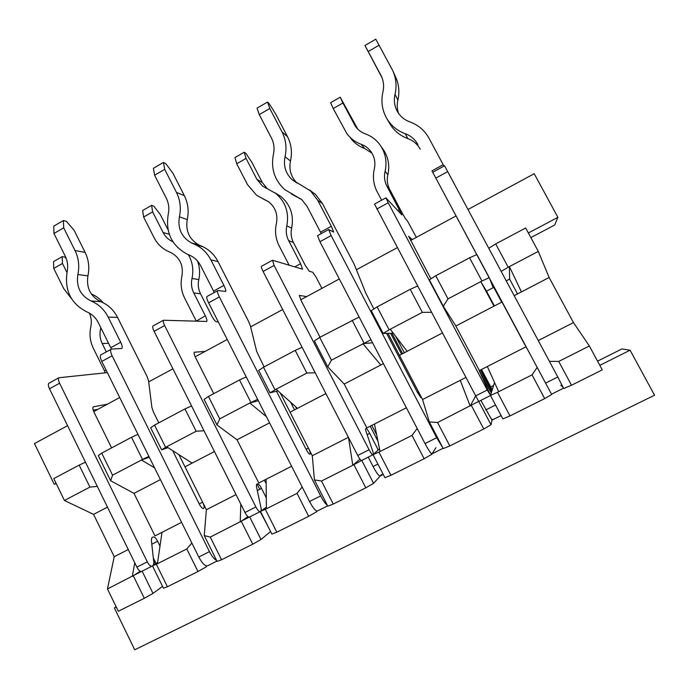 <?xml version="1.0" encoding="UTF-8"?>
<svg xmlns="http://www.w3.org/2000/svg" width="689" height="689" viewBox="0 0 689 689"><rect width="100%" height="100%" fill="white"/><g stroke="black" fill="none" stroke-linecap="round" stroke-linejoin="round"><path stroke-width="1.03" d="M560.803 385.289L563.249 387.494M315.183 372.732L306.855 373.059L295.211 350.382L263.491 367.228L275.006 389.802L270.071 392.842L258.659 370.441L263.491 367.228M302.092 347.282L295.211 350.382M589.371 345.99L558.736 361.432L571.5 385.237L602.272 369.881L589.371 345.99L573.472 322.607L549.124 277.495L538.307 251.399L509.395 266.591L521.427 291.895L514.218 295.641M549.124 277.495L521.427 291.895M506.286 280.828L509.602 279.097L509.395 266.591L508.198 267.229L495.701 243.915L488.828 248.229M538.307 251.399L525.681 227.999L495.701 243.915M321.513 481.017L333.261 504.055L327.8 506.191L314.417 479.923L321.513 481.017L352.777 465.256L348.522 437.567M314.417 479.923L312.289 455.73L348.401 437.326M359.951 459.158L352.777 465.256L353.905 464.687L365.79 487.829L373.576 483.359L381.646 474.385M333.261 504.055L365.79 487.829M312.289 455.73L290.078 412.194L297.476 408.344L276.108 389.225L275.006 389.802M162.552 586.382L153.001 593.393L144.32 598.285L118.319 611.255L107.458 588.931L141.348 571.508M144.32 598.285L133.356 575.875M107.458 588.931L114.228 556.686L93.558 514.373L64.439 500.49L89.915 487.097L79.166 465.118L53.785 478.588L64.439 500.49M544.689 398.604L532.046 374.885L497.484 392.308L509.981 415.915L544.689 398.604L551.682 394.513L537.205 367.418L532.046 374.885M316.217 510.773L316.699 511.729L308.672 516.319L297.028 493.358L302.161 487.002M509.602 279.097L517.542 293.91M494.375 305.959L486.503 291.189L493.221 287.666L489.25 277.65L476.926 254.568L469.588 257.789L435.767 275.746L429.35 279.82L443.294 306.209L455.842 326L479.406 370.553L487.33 366.514L498.681 391.705M494.814 383.136L494.22 383.437L490.482 395.452L497.484 392.308M277.9 390.835L270.071 392.842M468.055 209.447L534.216 173.723L557.901 217.328L528.368 232.977M56.197 483.557L54.216 484.221L34.45 443.57L67.574 425.69M93.721 411.566L119.705 397.536M148.686 381.887L172.913 368.804M195.185 356.781L227.232 339.479M250.624 326.844L282.688 309.542M300.723 299.793L339.315 278.959M356.635 269.606L397.165 247.721M410.601 240.47L455.92 216.001M54.216 484.221L56.05 483.256M150.658 427.783L154.534 425.087L165.593 447.316L161.622 449.839L150.658 427.783M203.987 430.728L196.15 431.254L184.962 408.93L154.534 425.087M184.962 408.93L191.542 405.933M156.36 564.274L167.418 586.761L163.439 588.182L152.476 565.867L157.411 563.748L162.001 532.33L154.982 535.913L134.002 493.341L110.653 480.767L98.286 455.593L101.705 453.138L112.557 475.195L141.443 460.011L149.315 457.263M148.893 456.411L142.494 459.46L131.521 437.308L101.705 453.138M131.521 437.308L137.964 434.354M142.494 459.46L141.443 460.011L154.56 467.84M537.205 367.418L501.98 302.006L494.004 306.149L480.784 281.637L486.503 291.189M431.168 453.405L431.676 454.378L435.965 447.669M412.013 435.396L378.916 452.079L390.904 475.307L424.14 458.728L412.013 435.396L417.189 428.515M424.14 458.728L431.676 454.378M379.518 448.84L373.042 454.662L378.916 452.079M406.389 407.767L374.471 424.036L380.061 451.502M390.904 475.307L384.918 477.701L373.042 454.662M116.26 607.018L114.383 607.956L134.734 649.796L654.55 395.228L630.099 350.219L599.826 365.351M167.418 586.761L197.976 571.525L186.788 548.935L191.835 543.027M205.985 565.79L206.45 566.728L197.976 571.525M157.411 563.748L186.788 548.935M152.476 565.867L157.592 562.517M155.49 562.379L153.88 563.43M142.106 571.155L153.001 593.393M134.743 562.792L132.314 576.4L140.22 571.267M153.802 562.465L155.12 561.613M114.228 556.686L128.249 549.538M93.558 514.373L107.475 507.138M265.308 509.352L276.823 532.201L271.871 534.096L260.468 511.419L266.41 508.801L266.118 479.268L258.806 482.989L237.016 439.78L269.571 422.848M266.118 479.268L291.628 466.264M266.41 508.801L297.028 493.358M276.823 532.201L308.672 516.319M210.274 537.101L221.557 559.769L217.095 561.414L204.245 535.56L210.274 537.101L249.082 517.189M221.557 559.769L252.742 544.207L241.339 521.435M249.668 516.931L261.002 539.513L252.742 544.207M240.788 504.072L240.254 521.986L247.885 516.595M270.579 531.52L261.002 539.513M204.245 535.56L206.381 509.714L185.005 466.823L214.425 451.528M260.468 511.419L266.393 507.156M237.016 439.78L216.966 424.975L204.108 399.405L208.448 396.459L219.731 418.86L249.831 403.031L258.323 400.697M478.579 401.454L437.558 422.521L449.805 445.929L443.26 448.599L429.316 421.901L422.555 399.525L399.456 355.317L407.156 351.312L390.25 329.221L383.127 333.424L393.333 333.252M396.898 337.903L396.451 337.929M383.127 333.424L371.242 310.67L377.116 306.889L389.104 329.824M501.213 271.354L508.198 267.229M573.472 322.607L538.273 340.547M431.219 312.298L422.34 312.358L410.213 289.32L377.116 306.889M417.413 286.124L410.213 289.32M435.767 275.746L448.005 298.862L443.294 306.209M469.588 257.789L481.973 281.009L448.005 298.862M79.166 465.118L85.462 462.207M97.33 486.417L89.915 487.097M192.11 463.129L166.643 446.765L196.15 431.254M166.643 446.765L165.593 447.316M257.617 399.301L249.831 403.031L266.488 416.767M250.925 402.462L239.514 379.966L208.448 396.459M239.514 379.966L246.24 376.917M219.731 418.86L216.966 424.975M481.973 281.009L489.25 277.65M465.643 377.563L460.252 380.319L470.191 406.071L475.488 396.227M361.398 460.553L353.905 464.687M374.471 424.036L366.858 427.912L344.207 384.04L327.757 366.841L314.365 340.874L319.705 337.377L331.452 360.132L327.757 366.841M383.42 363.654L380.845 364.998L362.845 343.63L372.568 342.812M361.768 460.407L373.576 483.359M168.038 447.661L161.622 449.839M134.002 493.341L160.399 479.622M162.001 532.33L181.586 522.348M331.452 360.132L370.975 339.763M422.34 312.358L390.25 329.221M359.141 317.026L319.705 337.377M363.981 343.036L352.105 320.178M494.004 306.149L455.842 326M563.774 388.475L571.5 385.237M630.099 350.219L621.952 348.927L597.552 361.139M530.866 237.61L554.705 225.002L557.901 217.328M116.122 606.742L114.383 607.956M549.409 361.337L558.736 361.432M449.805 445.929L483.756 428.989L471.371 405.468M429.316 421.901L437.558 422.521M483.756 428.989L491.024 424.768L492.196 419.136M478.726 401.446L491.024 424.768M460.252 380.319L422.555 399.525M442.192 333.097L407.156 351.312M525.922 346.843L487.33 366.514M509.981 415.915L502.858 418.86L490.482 395.452M297.476 408.344L325.897 393.565M276.108 389.225L306.855 373.059M380.845 364.998L344.207 384.04M206.381 509.714L236.034 494.599M112.557 475.195L110.653 480.767M381.973 77.607L364.937 45.5L375.789 39.204L392.652 70.424C396.123 77.978 396.916 85.936 395.038 94.272C393.729 100.103 394.392 105.615 397.01 110.817C399.853 116.105 404.107 119.791 409.783 121.867C418.283 124.967 424.717 130.471 429.101 138.394L443.182 164.697L431.969 170.872L551.157 393.522M443.949 166.118L443.182 164.697M432.925 172.181L444.551 165.782L557.789 376.995L563.524 388.2L551.51 394.194M476.754 254.637L431.969 170.872M379.183 45.164L368.21 51.52L381.026 75.514C383.592 80.656 384.221 86.116 382.938 91.895C380.871 101.205 382.068 109.939 386.538 118.086L389.586 123.331C393.815 130.583 399.896 135.673 407.845 138.592C413.297 140.599 417.422 144.139 420.23 149.229M393.143 71.51L395.555 76.849C398.948 84.23 399.723 91.981 397.88 100.12C396.847 104.65 397.071 109.069 398.552 113.366M490.077 279.725L524.794 344.646L489.836 279.131M491.136 282.421L501.687 302.161M501.79 302.101L490.749 281.431M490.525 280.871L501.85 302.075M386.538 118.086C390.87 125.519 397.105 130.729 405.244 133.709C410.833 135.759 415.062 139.393 417.939 144.604M364.937 45.5L368.21 51.52M401.584 354.206L390.654 333.295M391.946 333.269L402.617 353.672M395.632 336.258L404.365 352.759M387.967 333.338L418.499 391.765L417.388 392.334M386.581 333.364L417.456 392.454L420.919 397.639L418.499 391.765M373.851 308.991L365.764 293.04L354.241 264.343L322.461 203.556L315.441 194.358L310.593 190.956L317.775 200.37L331.314 226.285L320.549 232.21L321.263 233.614M317.655 235.604L328.679 229.54L333.709 232.098L331.314 226.285M328.679 229.54L331.142 235.569L436.671 437.722L442.751 447.626M291.456 194.048L301.506 199.397M310.593 190.956L291.964 179.579C285.591 173.378 283.282 165.773 285.039 156.791C286.96 147.997 285.944 139.695 281.982 131.866L269.787 108.509L267.504 102.067L269.184 103.651L275.583 113.883L287.502 136.68C291.369 144.328 292.369 152.433 290.491 161.002C288.794 169.623 290.956 176.961 296.985 183.007M309.439 189.931L315.441 194.358M317.534 235.664L319.929 241.727L425.027 443.561C428.782 450.563 431.116 453.973 432.037 453.801L443.096 448.289M269.787 108.509L259.253 114.607L271.406 137.929C274.007 143.079 274.678 148.54 273.412 154.327C270.699 168.443 274.498 180.217 284.798 189.656L301.696 199.56L307.061 206.338L320.549 232.21M259.253 114.607L257.075 108.113L267.504 102.067M294.522 409.877L290.603 402.195M295.615 406.682L296.675 408.758M280.259 392.937L308.388 448.083L306.08 449.271M276.47 391.206L306.14 449.392C308.017 452.862 309.352 454.456 310.145 454.163C310.515 453.276 309.929 451.252 308.388 448.083M264.085 366.918L256.67 351.381L250.4 325.94L248.617 321.505L218.025 261.587C214.546 254.93 209.525 249.986 202.962 246.74L195.478 244.681C202.187 248.006 207.32 253.07 210.886 259.882L223.908 285.418L213.564 291.111L214.236 292.506M207.139 296.408L217.965 290.534L225.647 291.447C226.061 290.62 225.484 288.613 223.908 285.418M217.586 290.655C217.147 291.516 217.733 293.6 219.36 296.916L320.669 495.891C323.201 500.739 325.415 503.857 327.318 505.235M195.478 244.681L191.447 242.924C181.534 237.24 177.521 228.541 179.398 216.828C181.241 208.242 180.26 200.086 176.444 192.369L164.705 169.356L163.448 162.466L165.808 163.612L172.879 173.18L184.359 195.667C188.088 203.195 189.053 211.153 187.244 219.541C185.41 230.97 189.337 239.471 199.026 245.026L202.962 246.74M206.907 296.537C206.424 297.415 206.993 299.508 208.603 302.815L309.516 501.48C313.202 508.336 315.889 511.471 317.586 510.902L327.645 505.89M164.705 169.356L154.586 175.213L166.282 198.199C168.788 203.272 169.434 208.638 168.228 214.288C165.377 232.494 171.759 245.827 187.391 254.275L189.845 255.3C194.548 257.462 198.131 260.907 200.594 265.618L213.564 291.111M154.586 175.213L153.423 168.28L163.448 162.466M191.585 463.404L191.137 462.508M178.942 454.662L202.626 502.186L199.207 503.935M172.655 450.623L199.267 504.047C201.119 507.457 202.618 508.913 203.763 508.439C204.461 507.397 204.082 505.313 202.626 502.186M158.806 422.822L153.458 412.091L151.881 407.406L148.574 380.939L147.05 376.461L117.569 317.405C113.754 309.998 108.156 304.745 100.775 301.653C90.44 296.434 86.151 287.838 87.925 275.858C89.648 267.651 88.717 259.831 85.126 252.407L74.067 230.238L66.377 221.29L63.388 220.549L63.698 227.844L75.006 250.529C78.675 258.134 79.631 266.135 77.857 274.541C76.057 286.805 80.432 295.607 91 300.947C98.544 304.116 104.263 309.49 108.164 317.078L120.704 342.235L110.765 347.704L111.394 349.108M101.076 354.757L111.532 349.09L121.841 348.453C122.573 347.463 122.194 345.396 120.704 342.235M110.998 349.306C110.214 350.339 110.585 352.492 112.126 355.774L209.473 551.648C211.928 556.402 214.313 559.347 216.63 560.476M100.74 354.947C99.922 355.998 100.275 358.159 101.808 361.432L198.776 557.013C202.394 563.714 205.408 566.599 207.811 565.678L216.949 561.113M63.698 227.844L53.966 233.476L65.231 256.136C67.643 261.14 68.271 266.402 67.109 271.922C64.378 290.491 71.001 303.832 86.986 311.945C91.947 314.046 95.711 317.595 98.269 322.581L110.765 347.704M53.966 233.476L53.751 226.147L63.388 220.549M159.994 546.084L157.617 541.253C155.903 538.083 154.388 536.671 153.07 537.015L151.813 537.747L151.347 540.038L153.845 562.835L153.328 565.299L152.08 566.134C150.693 566.591 149.108 565.161 147.317 561.845L59.599 383.222C58.35 380.509 58.117 378.683 58.91 377.753L107.355 372.62M66.342 258.754L64.869 257.092L62.182 256.652L62.449 263.474L53.742 268.452L53.544 261.605L62.182 256.652M107.381 404.193L93.308 406.846C92.559 407.759 92.808 409.576 94.057 412.289L111.601 447.893M106.347 351.864L102.205 343.518C100.017 338.979 99.457 334.234 100.508 329.273L100.818 327.706M103.066 302.686C99.905 298.793 96.064 295.925 91.551 294.074L91.327 293.979M151.89 566.229L141.676 571.379C140.263 571.853 138.661 570.44 136.87 567.125L49.487 388.777C48.247 386.064 48.032 384.229 48.841 383.291L49.169 383.11M106.08 370.062L104.521 370.915L105.331 372.827M104.521 370.915L93.368 348.393C90.061 341.52 89.208 334.329 90.802 326.819C91.809 322.064 91.327 317.483 89.337 313.082M97.959 409.283L93.213 410.179M156.058 563.524L153.302 557.935M66.971 272.568L62.449 263.474M71.372 298.475L63.827 288.794L53.742 268.452M266.298 497.837L261.544 488.415C259.805 485.177 258.435 483.644 257.428 483.824L256.523 484.384L256.429 486.52L261.183 508.663L261.079 510.971L260.184 511.626C259.142 511.91 257.712 510.36 255.886 506.966L164.637 325.544C163.319 322.796 162.923 321.031 163.439 320.239L206.579 321.453M168.073 229.885L160.21 214.391L153.793 206.123L151.614 205.356L152.639 211.867L143.622 217.026L142.675 210.481L151.614 205.356M266.161 483.652L264.387 480.147M205.141 351.407L194.281 352.225C193.798 353.009 194.212 354.775 195.538 357.513L213.754 393.643M206.769 321.35C207.234 320.574 206.752 318.723 205.331 315.803L193.755 292.954L200.508 293.772L211.85 316.13C213.685 319.532 215.192 321.418 216.38 321.789L218.275 321.849M200.508 293.772C198.294 289.277 197.717 284.548 198.794 279.596C200.198 273.232 199.758 267.031 197.476 260.985M193.755 292.954C191.49 288.364 190.913 283.532 191.998 278.477C193.798 270.002 192.584 262.07 188.347 254.68M260.046 511.694L249.34 517.094C248.273 517.396 246.826 515.854 245 512.47L154.103 331.323C152.794 328.584 152.415 326.81 152.958 326.009L153.199 325.871M205.331 315.803L196.296 321.143M196.141 320.824L184.6 298.01C181.181 291.051 180.303 283.739 181.948 276.074C183.618 265.032 179.683 257.083 170.14 252.208L169.244 251.847C162.544 248.979 157.48 244.242 154.043 237.636L143.622 217.026M259.736 489.336L257.066 484.04M267.633 525.673L260.158 511.643M172.887 241.718L172.655 241.658C168.46 239.738 165.274 236.689 163.095 232.503L152.639 211.867M378.252 449.977L369.709 433.424C367.935 430.117 366.72 428.463 366.057 428.455L365.532 428.825L365.85 430.797L373.042 452.217L373.378 454.352L372.878 454.809C372.215 454.895 370.949 453.207 369.089 449.745L274.084 265.446L272.568 260.261L302.445 269.158M267.358 188.777L262.354 182.594L251.752 162.13L245.87 153.346L244.225 152.235L246.059 158.41L236.715 163.758L234.958 157.548L244.225 152.235M371.819 425.389L376.642 434.725M377.977 441.253L370.2 426.215M306.683 296.58L299.31 295.417L301.102 300.533L320.032 337.205M302.557 269.098L300.602 263.715L288.613 240.573L293.428 242.537L305.167 265.187L309.275 271.208L312.754 272.25L316.079 277.133L321.901 288.364M293.428 242.537C291.137 237.981 290.551 233.175 291.662 228.119C294.082 215.261 290.465 204.685 280.819 196.399L274.928 192.808M268.753 201.877L262.965 198.845M288.613 240.573C286.271 235.914 285.668 230.996 286.805 225.837C289.277 212.686 285.591 201.877 275.729 193.42L262.449 185.996L256.885 179.312L246.059 158.41M372.801 454.852L361.57 460.51C360.872 460.614 359.589 458.943 357.737 455.489L263.112 271.475C261.725 268.701 261.157 266.988 261.407 266.333L261.562 266.247M289.147 265.205L279.123 245.809C275.591 238.756 274.678 231.315 276.392 223.494C278.046 214.563 275.445 207.32 268.598 201.765L256.67 195.34L247.506 184.635L236.715 163.758M383.248 474.463L380.225 475.97C379.01 476.28 376.625 473.128 373.068 466.513L368.245 457.143M491.257 392.963L479.225 370.777L490.534 395.279L487.235 390.034L388.226 202.773L385.952 197.872L401.876 214.925M357.737 129.084L340.194 97.192L342.898 102.997L333.209 108.543L330.591 102.695L340.194 97.192M492.265 389.733L481.508 369.476M480.75 369.864L491.894 390.921M491.688 391.585L480.311 370.088M412.22 239.591L408.629 236.293L430.892 278.838M401.911 214.908L386.968 186.254L389.698 189.458L401.842 212.401L405.511 218.818L407.354 220.799L416.345 237.369M389.698 189.458C387.321 184.833 386.718 179.95 387.873 174.799C389.81 165.937 388.432 157.747 383.73 150.228L382.524 148.505M371.939 153.13L364.55 148.445C358.831 146.352 354.155 142.89 350.503 138.05M386.968 186.254C384.548 181.534 383.919 176.53 385.099 171.26C387.089 162.199 385.676 153.828 380.871 146.137C377.004 140.315 371.802 136.215 365.265 133.821C361.174 132.331 357.884 129.816 355.386 126.276L342.898 102.997M490.439 395.538L478.657 401.472L374.523 204.09M381.62 200.189L377.124 191.688C373.464 184.531 372.525 176.97 374.308 168.986C375.66 162.733 374.592 157.014 371.104 151.83C368.589 148.316 365.308 145.818 361.269 144.337C355.429 142.201 350.641 138.661 346.92 133.718L333.209 108.543M501.118 415.57L491.989 420.126L480.827 400.387M395.038 94.272L397.88 100.12M447.764 171.561L436.068 177.986M557.789 376.995L545.628 383.084M407.845 138.592L405.244 133.709M381.31 76.083L380.853 75.179M317.775 200.37L322.461 203.556M285.039 156.791L290.491 161.002M281.982 131.866L287.502 136.68M331.142 235.569L319.929 241.727M436.671 437.722L425.027 443.561M300.085 198.811L294.866 195.53M210.886 259.882L218.025 261.587M179.398 216.828L187.244 219.541M176.444 192.369L184.359 195.667M193.041 243.622L200.585 245.706M219.36 296.916L208.603 302.815M320.669 495.891L309.516 501.48M108.164 317.078L117.569 317.405M77.857 274.541L87.925 275.858M75.006 250.529L85.126 252.407M91 300.947L100.775 301.653M112.126 355.774L101.808 361.432M209.473 551.648L198.776 557.013M102.205 343.518L108.586 343.32M100.508 329.273L101.602 329.273M93.239 406.915L93.687 406.674M151.804 544.207L157.617 541.253M136.87 567.125L147.317 561.845M49.487 388.777L59.599 383.222M191.998 278.477L198.794 279.596M257.298 490.577L261.544 488.415M245 512.47L255.886 506.966M154.103 331.323L164.637 325.544M163.095 232.503L169.279 234.26M286.805 225.837L291.662 228.119M373.068 466.513L377.899 464.093M367.159 434.716L369.709 433.424M357.737 455.489L369.089 449.745M263.112 271.475L274.084 265.446M300.602 263.715L294.797 266.893M256.885 179.312L262.354 182.594M268.46 201.662L263.801 199.173M385.099 171.26L387.873 174.799M490.697 386.951L493.574 385.495M485.848 409.903L495.546 405.029M481.671 376.495L482.36 376.142M475.376 396.02L487.235 390.034M376.78 209.06L388.226 202.773M399.387 209.714L397.811 210.576M354.103 124.175L357.539 128.731M364.55 148.445L361.269 144.337M291.964 179.579L296.666 182.852M191.447 242.924L199.026 245.026M58.91 377.753L48.841 383.291M163.439 320.239L152.958 326.009M272.327 260.321L261.407 266.333M266.824 188.562L262.449 185.996M275.729 193.42L280.819 196.399M385.866 197.846L374.48 204.116M356.385 127.603L355.386 126.276M380.871 146.137L383.73 150.228"/></g></svg>
